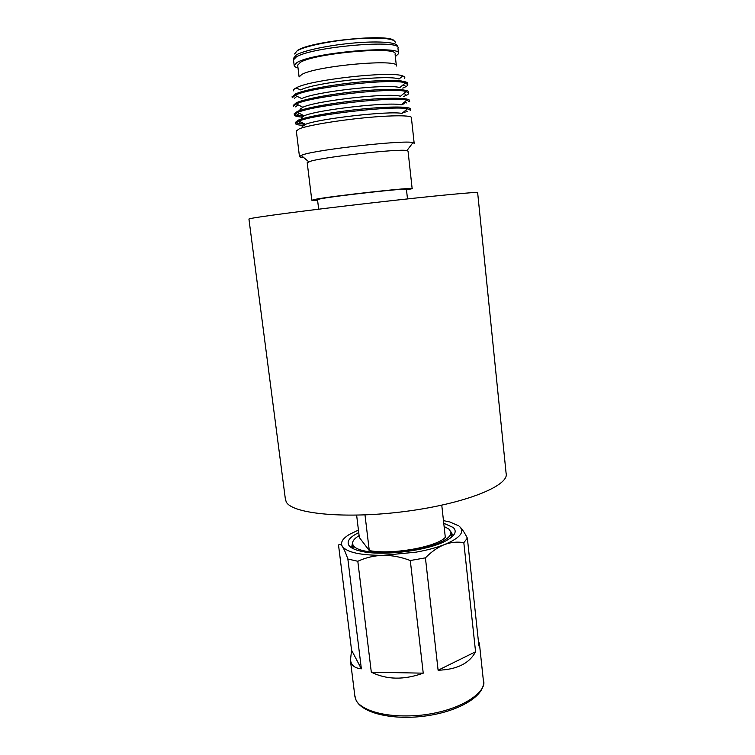 <?xml version="1.0" encoding="UTF-8"?>
<svg xmlns="http://www.w3.org/2000/svg" width="755" height="755" viewBox="0 0 755 755"><rect width="100%" height="100%" fill="white"/><g stroke="black" fill="none" stroke-linecap="round" stroke-linejoin="round"><path stroke-width="1.13" d="M285.333 498.8L286.22 501.877C291.977 513.976 346.262 519.28 406.086 511.333C465.948 503.519 509.804 485.456 506.095 473.272L477.651 192.667C480.123 191.421 433.096 195.866 370.705 203.019C308.342 210.154 253.529 217.383 249.414 218.837L248.952 219.129M478.406 641.203L479.406 643.496L478.915 645.94L467.354 538.136L463.825 542.675L475.575 651.773C469.317 663.456 456.822 669.609 438.108 670.232L425.424 557.851L410.295 560.531L423.234 673.167C403.934 680.113 386.626 679.783 371.309 672.167L357.813 561.276L347.857 559.011L361.362 668.826C356.341 668.392 353.019 666.561 351.386 663.324L350.433 660.436L351.566 650.197L338.533 545.082C339.552 543.855 340.854 544.336 342.43 546.544C344.025 548.97 345.837 553.122 347.857 559.011M351.566 650.197L361.362 668.826M357.813 561.276C365.75 557.586 374.206 555.614 383.181 555.34C360.748 555.359 347.158 552.433 342.43 546.544C340.061 542.637 342.506 538.532 349.744 534.229L358.436 530.076M423.234 673.167L371.309 672.167M425.424 557.851C431.454 551.716 437.749 547.309 444.327 544.629C436.39 547.705 426.934 550.225 415.948 552.179L383.181 555.34C392.166 555.303 401.198 557.039 410.295 560.531M475.575 651.773L438.108 670.232M467.354 538.136C464.542 532.539 461.89 528.623 459.408 526.386C465.155 531.935 460.125 538.013 444.327 544.629C450.895 542.203 457.398 541.552 463.825 542.675M443.468 520.629L449.753 521.96L458.785 525.876M443.761 523.262L453.16 527.462C457.256 531.303 455.067 535.635 446.601 540.457C429 550.716 381.313 556.595 360.305 551.074C354.406 549.659 350.622 547.781 348.933 545.421C346.469 541.307 349.735 537.031 358.738 532.605M352.576 542.798L351.802 546.365L352.991 548.583M451.594 537.173L452.151 534.03L450.669 531.444M364.995 514.919L369.28 550.565C391.59 555.038 436.645 547.082 445.308 537.343L441.769 505.189M369.28 550.565L359.333 537.485L356.634 515.174M359.106 535.635C354.312 538.513 352.151 541.335 352.632 544.072L353.397 545.742C357.653 552.122 382.417 554.802 407.832 551.15C433.304 547.564 452.471 538.702 450.829 532.011L449.093 529.236L444.11 526.462M395.356 56.634L398.555 53.652C402.906 44.781 312.428 52.539 296.951 62.561L294.157 65.336C294.139 66.383 295.422 67.242 298.008 67.903M396.347 65.694L395.073 54.086C399.065 45.828 314.892 53.029 300.301 62.372L297.697 65.355M396.384 66.025C400.424 58.333 316.411 65.713 301.774 74.49L299.103 76.944L297.649 64.996M404.538 78.445C405.275 77.454 404.661 76.633 402.708 75.962C391.666 70.753 310.305 79.728 296.517 87.712L296.026 87.957C293.912 89.09 293.157 90.072 293.742 90.902M402.708 75.962L399.008 79.039C388.599 74.358 313.693 82.635 300.745 89.921L296.026 87.957M407.775 84.381L407.691 83.607C408.276 80.304 387.862 79.445 360.097 82.021C332.379 84.551 303.633 89.977 295.167 94.092L292.157 96.98M402.736 88.09C405.982 86.844 407.672 85.721 407.813 84.73L405.426 82.927C393.449 77.973 309.456 87.335 295.309 95.234L292.251 97.754L292.109 96.621M405.426 82.927L399.754 87.646C388.816 83.456 314.684 91.723 301.802 98.594L295.035 95.366M408.71 92.95L408.615 92.148C409.219 89.052 388.863 88.401 361.126 91.006C333.446 93.582 304.718 98.867 296.234 102.774L293.204 105.502M403.651 96.451C406.898 95.262 408.597 94.205 408.738 93.271L406.143 91.544C393.563 87.127 310.447 96.48 296.375 103.916L293.299 106.295L293.157 105.171M300.405 108.701L300.886 108.739M406.143 91.544L400.499 96.244C389.033 92.525 315.666 100.792 302.859 107.257L300.018 109.4M409.635 101.491L409.54 100.67C410.173 97.782 389.854 97.329 362.155 99.971C334.503 102.586 305.794 107.738 297.3 111.447L294.242 114.014M294.525 114.392L296.847 115.317L303.689 116.072M401.443 104.652L404.444 103.699M409.663 101.793L406.841 100.151C393.77 96.291 312.249 105.492 297.678 112.486L294.346 114.826C294.318 115.977 296.979 116.732 302.349 117.082M406.841 100.151L401.226 104.832C389.325 101.604 317.374 109.73 304.123 115.817L301.066 118.044M410.56 110.013L410.465 109.173C411.116 106.493 390.835 106.238 363.174 108.918C335.56 111.57 306.87 116.591 298.357 120.102L295.29 122.508M295.611 122.895L304.576 124.33M402.604 112.863L405.35 112.023M410.588 110.296L407.53 108.758C393.987 105.445 314.118 114.467 299.008 121.036L295.394 123.339C295.356 124.443 298.168 125.122 303.831 125.387M407.53 108.758L401.943 113.42C389.627 110.664 319.139 118.648 305.426 124.348L302.151 126.661M414.155 143.139L411.39 117.667C412.06 115.185 391.826 115.128 364.203 117.846C336.617 120.536 307.936 125.424 299.414 128.737L296.328 130.983M414.174 143.327L412.976 142.601C405.265 139.769 317.638 149.452 302.604 154.832L299.452 156.408C299.357 156.946 300.735 157.295 303.586 157.446M412.145 188.608L408.049 151.17L406.945 150.594C399.839 148.461 323.612 156.927 310.097 161.372L307.228 162.835M406.511 189.939L412.155 188.674C416.996 186.636 330.426 196.168 314.722 199.443L311.796 200.217L317.581 200.226M407.492 198.914L406.445 189.345C410.635 187.551 334.314 195.951 320.177 198.876L317.515 199.641M400.424 80.927L401.018 80.681M479.491 644.241L483.37 680.51C487.692 689.39 465.854 710.021 421.432 715.164C378.17 719.156 358.002 706.746 355.888 699.611L354.774 695.383M393.761 40.317C386.456 33.522 310.635 41.327 297.706 50.283M395.431 42.686C394.997 38.458 381.539 37.184 355.067 38.883C330.633 40.817 304.812 46.187 297.234 50.708L294.573 53.954M397.3 46.565C398.933 42.591 381.039 40.779 355.85 42.837C330.699 44.856 304.123 50.321 296.356 54.888L293.638 58.154L293.535 60.249M398.517 53.265L397.961 48.16C402.283 39.015 311.721 46.687 296.271 56.984L293.487 59.843L294.157 65.336M285.503 500.112L248.933 219.025M483.493 681.491C484.974 695.638 459.748 711.078 426.707 715.825C393.676 720.638 361.843 713.437 355.954 699.923L354.935 696.723L350.424 660.436M452.16 534.03L452.236 534.71M451.405 537.315L450.905 532.7M353.198 548.687L352.632 544.072M296.894 96.31L294.356 98.386M298.093 104.822L295.601 106.87M302.84 107.267L296.356 103.926M299.122 113.448L296.847 115.317M294.205 113.703L294.346 114.826M300.131 122.065L298.102 123.735M295.252 122.225L295.394 123.339M296.3 130.719L299.452 156.408M308.748 161.796L301.103 155.351M307.209 162.684L311.796 200.217M317.506 199.575L318.676 209.192M406.945 150.594L412.976 142.601M305.426 124.348L299.008 121.036M405.407 110.523L407.115 111.391M304.123 115.817L297.678 112.486M404.623 102.001L406.445 102.925M403.84 93.46L405.775 94.432M403.066 84.9L405.076 85.91"/></g></svg>
